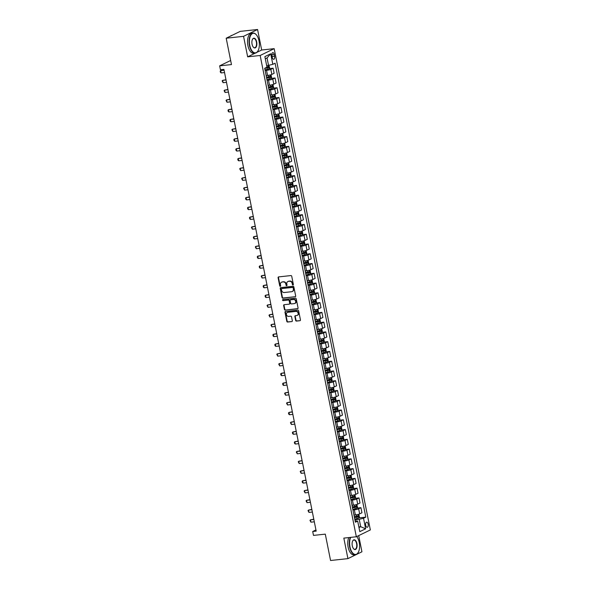 <?xml version="1.0" encoding="UTF-8"?>
<svg xmlns="http://www.w3.org/2000/svg" width="590" height="590" viewBox="0 0 590 590"><rect width="100%" height="100%" fill="white"/><g stroke="black" fill="none" stroke-linecap="round" stroke-linejoin="round"><path stroke-width="0.89" d="M292.987 285.007A0.553 0.472 -116 0 0 293.355 284.417L291.733 276.268A0.789 0.679 -116 0 0 290.892 275.574L278.62 276.902A0.789 0.679 -116 0 0 278.096 277.743L279.726 285.892A0.553 0.472 -116 0 0 280.678 285.789L280.464 284.734A2.53 2.161 -116 0 1 281.541 282.219A2.53 2.161 -116 0 1 282.16 282.042L283.178 281.931A2.53 2.161 -116 0 1 285.855 284.151L286.062 285.206A0.553 0.472 -116 0 0 287.02 285.103L286.806 284.048A2.53 2.161 -116 0 1 287.876 281.533A2.53 2.161 -116 0 1 288.495 281.356L289.52 281.246A2.53 2.161 -116 0 1 292.19 283.466L292.404 284.52A0.553 0.472 -116 0 0 292.987 285.007M368.145 524.149A2.581 1.291 83.8 0 0 366.656 522.172A2.581 1.291 83.8 0 0 365.719 525.329A2.581 1.291 83.8 0 0 367.209 527.305A2.581 1.291 83.8 0 0 368.145 524.149M295.634 320.385A0.789 0.679 -116 0 0 296.468 321.078L299.912 320.709A0.789 0.679 -116 0 0 300.443 319.869L298.636 310.819A0.789 0.679 -116 0 0 297.795 310.126L285.531 311.446A0.789 0.679 -116 0 0 285 312.287L286.806 321.336A0.789 0.679 -116 0 0 287.64 322.029L291.799 321.587A0.789 0.679 -116 0 0 292.33 320.746L291.556 316.874A0.789 0.679 -116 0 0 290.723 316.181L288.658 316.402A2.117 1.807 -116 0 1 287.839 312.294L295.915 311.424A2.117 1.807 -116 0 1 296.733 315.532L295.391 315.672A0.789 0.679 -116 0 0 294.86 316.513L295.634 320.385L296.01 320.2A0.789 0.679 -116 0 0 296.851 320.894L299.912 320.709M256.879 52.348L261.672 50.01L257.572 29.5L243.559 36.329L226.199 38.21L231.464 64.576L219.657 65.851L220.439 69.753L223.912 69.384L316.181 531.125L312.707 531.501L313.489 535.403L325.296 534.134L330.562 560.5L347.923 558.627L361.935 551.79L358.705 535.609M243.559 36.329L247.66 56.839L260.161 55.489L356.331 536.767L343.83 538.117L347.923 558.627M295.148 296.858A0.789 0.679 -116 0 0 295.679 296.018L293.864 286.969A0.789 0.679 -116 0 0 293.031 286.275L280.759 287.603A0.789 0.679 -116 0 0 280.235 288.436L282.042 297.493A0.789 0.679 -116 0 0 282.876 298.186L295.502 296.681M296.254 298.894L298.061 307.943A0.789 0.679 -116 0 1 297.53 308.784L285.258 310.111A0.789 0.679 -116 0 1 284.424 309.411L283.65 305.539A0.789 0.679 -116 0 1 284.181 304.698L289.152 304.167A0.789 0.679 -116 0 0 289.683 303.326L289.174 300.753A0.789 0.679 -116 0 0 288.333 300.059L283.156 300.62A0.553 0.472 -116 0 1 282.942 299.543L295.413 298.201A0.789 0.679 -116 0 1 296.254 298.894M226.199 38.21L240.211 31.373L257.572 29.5M271.916 55.674L272.263 57.392A2.5 1.246 83.8 0 0 273.701 59.31A2.5 1.246 83.8 0 0 274.608 56.249L274.262 54.531A2.5 1.246 83.8 0 0 272.823 52.621A2.5 1.246 83.8 0 0 271.916 55.674M260.161 55.489L274.173 48.66L370.343 529.938L356.331 536.767M270.707 53.779L272.816 64.325L268.524 65.365L267.041 57.945L270.707 53.779L264.873 56.625L266.982 67.172L264.689 68.285L355.394 522.216L357.688 521.103L355.114 520.808M358.941 517.88L365.807 517.142L275.102 63.211L272.816 64.325M365.807 517.142L363.521 518.256L365.623 528.802L359.797 531.649L357.688 521.103M261.672 50.01L274.173 48.66M315.938 529.923L312.707 531.501M230.653 60.49L219.657 65.851M267.041 57.945L265.308 58.786M268.524 65.365L266.665 65.564M358.853 526.922L360.711 526.715L359.229 519.296L354.907 519.76M356.987 508.115L360.94 507.688L361.958 512.769L359.664 513.883A3.223 0.494 168.7 0 1 355.372 514.923L353.971 515.077M360.94 507.688L358.646 508.809A3.223 0.494 168.7 0 1 354.354 509.849L352.953 509.996M355.04 498.351L358.993 497.923L360.003 503.005L357.71 504.118A3.223 0.494 168.7 0 1 353.417 505.158L352.016 505.305M358.993 497.923L356.699 499.037A3.223 0.494 168.7 0 1 352.407 500.077L351.006 500.231M353.086 488.586L357.038 488.159L358.056 493.233L355.763 494.354A3.223 0.494 168.7 0 1 351.47 495.394L350.069 495.541M357.038 488.159L354.745 489.272A3.223 0.494 168.7 0 1 350.453 490.312L349.051 490.467M351.139 478.815L355.084 478.394L356.102 483.468L353.808 484.589A3.223 0.494 168.7 0 1 349.516 485.622L348.115 485.776M355.084 478.394L352.798 479.508A3.223 0.494 168.7 0 1 348.506 480.548L347.097 480.695M349.184 469.05L353.137 468.622L354.148 473.704L351.861 474.817A3.223 0.494 168.7 0 1 347.569 475.857L346.16 476.012M353.137 468.622L350.844 469.743A3.223 0.494 168.7 0 1 346.551 470.783L345.15 470.931M347.23 459.286L351.183 458.858L352.201 463.939L349.907 465.053A3.223 0.494 168.7 0 1 345.615 466.093L344.213 466.248M351.183 458.858L348.889 459.979A3.223 0.494 168.7 0 1 344.597 461.011L343.196 461.166M345.283 449.521L349.228 449.093L350.246 454.167L347.953 455.288A3.223 0.494 168.7 0 1 343.66 456.328L342.259 456.476M349.228 449.093L346.942 450.207A3.223 0.494 168.7 0 1 342.65 451.247L341.241 451.402M343.328 439.749L347.281 439.329L348.292 444.403L346.006 445.524A3.223 0.494 168.7 0 1 341.713 446.564L340.305 446.711M347.281 439.329L344.988 440.442A3.223 0.494 168.7 0 1 340.695 441.482L339.294 441.63M341.374 429.985L345.327 429.557L346.345 434.638L344.051 435.759A3.223 0.494 168.7 0 1 339.759 436.792L338.358 436.947M345.327 429.557L343.041 430.678A3.223 0.494 168.7 0 1 338.749 431.718L337.34 431.865M339.427 420.22L343.38 419.792L344.39 424.874L342.104 425.987A3.223 0.494 168.7 0 1 337.812 427.027L336.403 427.182M343.38 419.792L341.086 420.913A3.223 0.494 168.7 0 1 336.794 421.946L335.393 422.101M337.473 410.456L341.426 410.028L342.443 415.109L340.15 416.223A3.223 0.494 168.7 0 1 335.858 417.263L334.456 417.41M341.426 410.028L339.132 411.142A3.223 0.494 168.7 0 1 334.84 412.181L333.439 412.336M335.526 400.691L339.471 400.263L340.489 405.337L338.195 406.458A3.223 0.494 168.7 0 1 333.903 407.498L332.502 407.646M339.471 400.263L337.185 401.377A3.223 0.494 168.7 0 1 332.893 402.417L331.484 402.572M333.571 390.919L337.524 390.499L338.535 395.573L336.248 396.694A3.223 0.494 168.7 0 1 331.956 397.726L330.548 397.881M337.524 390.499L335.231 391.613A3.223 0.494 168.7 0 1 330.938 392.652L329.537 392.8M331.617 381.155L335.57 380.727L336.588 385.808L334.294 386.922A3.223 0.494 168.7 0 1 330.002 387.962L328.601 388.117M335.57 380.727L333.284 381.848A3.223 0.494 168.7 0 1 328.991 382.888L327.583 383.035M329.67 371.39L333.623 370.963L334.633 376.044L332.347 377.158A3.223 0.494 168.7 0 1 328.055 378.197L326.646 378.352M333.623 370.963L331.329 372.084A3.223 0.494 168.7 0 1 327.037 373.116L325.636 373.271M327.716 361.626L331.669 361.198L332.686 366.272L330.393 367.393A3.223 0.494 168.7 0 1 326.1 368.433L324.699 368.58M331.669 361.198L329.375 362.312A3.223 0.494 168.7 0 1 325.083 363.352L323.681 363.506M325.769 351.854L329.714 351.433L330.732 356.507L328.438 357.629A3.223 0.494 168.7 0 1 324.146 358.668L322.745 358.816M329.714 351.433L327.428 352.547A3.223 0.494 168.7 0 1 323.136 353.587L321.727 353.735M323.814 342.089L327.767 341.662L328.778 346.743L326.491 347.857A3.223 0.494 168.7 0 1 322.199 348.897L320.79 349.051M327.767 341.662L325.474 342.783A3.223 0.494 168.7 0 1 321.181 343.822L319.78 343.97M321.86 332.325L325.813 331.897L326.831 336.979L324.537 338.092A3.223 0.494 168.7 0 1 320.245 339.132L318.843 339.287M325.813 331.897L323.526 333.018A3.223 0.494 168.7 0 1 319.234 334.051L317.826 334.206M319.913 322.56L323.866 322.133L324.876 327.214L322.59 328.328A3.223 0.494 168.7 0 1 318.298 329.368L316.889 329.515M323.866 322.133L321.572 323.246A3.223 0.494 168.7 0 1 317.28 324.286L315.879 324.441M317.958 312.796L321.911 312.368L322.929 317.442L320.636 318.563A3.223 0.494 168.7 0 1 316.343 319.603L314.942 319.751M321.911 312.368L319.618 313.482A3.223 0.494 168.7 0 1 315.326 314.522L313.924 314.677M316.011 303.024L319.957 302.604L320.975 307.678L318.681 308.799A3.223 0.494 168.7 0 1 314.389 309.831L312.988 309.986M319.957 302.604L317.671 303.717A3.223 0.494 168.7 0 1 313.379 304.757L311.97 304.905M314.057 293.26L318.01 292.832L319.02 297.913L316.734 299.027A3.223 0.494 168.7 0 1 312.442 300.067L311.033 300.221M318.01 292.832L315.716 293.953A3.223 0.494 168.7 0 1 311.424 294.993L310.023 295.14M312.103 283.495L316.056 283.067L317.073 288.149L314.78 289.262A3.223 0.494 168.7 0 1 310.488 290.302L309.086 290.45M316.056 283.067L313.769 284.188A3.223 0.494 168.7 0 1 309.47 285.221L308.069 285.376M310.156 273.731L314.109 273.303L315.119 278.377L312.833 279.498A3.223 0.494 168.7 0 1 308.533 280.538L307.132 280.685M314.109 273.303L311.815 274.416A3.223 0.494 168.7 0 1 307.523 275.456L306.122 275.611M308.201 263.959L312.154 263.538L313.172 268.612L310.878 269.733A3.223 0.494 168.7 0 1 306.586 270.773L305.185 270.921M312.154 263.538L309.861 264.652A3.223 0.494 168.7 0 1 305.568 265.692L304.167 265.839M306.254 254.194L310.2 253.766L311.218 258.848L308.924 259.961A3.223 0.494 168.7 0 1 304.632 261.001L303.231 261.156M310.2 253.766L307.914 254.887A3.223 0.494 168.7 0 1 303.621 255.927L302.213 256.075M304.3 244.43L308.253 244.002L309.263 249.083L306.977 250.197A3.223 0.494 168.7 0 1 302.685 251.237L301.276 251.392M308.253 244.002L305.959 245.123A3.223 0.494 168.7 0 1 301.667 246.155L300.266 246.31M302.346 234.665L306.298 234.237L307.316 239.319L305.023 240.432A3.223 0.494 168.7 0 1 300.73 241.472L299.329 241.62M306.298 234.237L304.012 235.351A3.223 0.494 168.7 0 1 299.713 236.391L298.311 236.546M300.399 224.901L304.352 224.473L305.362 229.547L303.076 230.668A3.223 0.494 168.7 0 1 298.776 231.708L297.375 231.855M304.352 224.473L302.058 225.587A3.223 0.494 168.7 0 1 297.766 226.626L296.364 226.781M298.444 215.129L302.397 214.701L303.415 219.782L301.121 220.903A3.223 0.494 168.7 0 1 296.829 221.936L295.428 222.091M302.397 214.701L300.104 215.822A3.223 0.494 168.7 0 1 295.811 216.862L294.41 217.009M296.497 205.364L300.443 204.936L301.461 210.018L299.167 211.131A3.223 0.494 168.7 0 1 294.875 212.171L293.473 212.326M300.443 204.936L298.156 206.058A3.223 0.494 168.7 0 1 293.864 207.097L292.456 207.245M294.543 195.6L298.496 195.172L299.506 200.253L297.22 201.367A3.223 0.494 168.7 0 1 292.928 202.407L291.519 202.554M298.496 195.172L296.202 196.293A3.223 0.494 168.7 0 1 291.91 197.326L290.509 197.48M292.588 185.835L296.541 185.408L297.559 190.481L295.266 191.603A3.223 0.494 168.7 0 1 290.973 192.642L289.572 192.79M296.541 185.408L294.248 186.521A3.223 0.494 168.7 0 1 289.956 187.561L288.554 187.716M290.641 176.063L294.594 175.643L295.605 180.717L293.311 181.838A3.223 0.494 168.7 0 1 289.019 182.871L287.618 183.025M294.594 175.643L292.301 176.757A3.223 0.494 168.7 0 1 288.009 177.797L286.607 177.944M288.687 166.299L292.64 165.871L293.658 170.953L291.364 172.066A3.223 0.494 168.7 0 1 287.072 173.106L285.671 173.261M292.64 165.871L290.346 166.992A3.223 0.494 168.7 0 1 286.054 168.032L284.653 168.179M286.74 156.534L290.686 156.107L291.703 161.188L289.41 162.302A3.223 0.494 168.7 0 1 285.118 163.341L283.716 163.496M290.686 156.107L288.399 157.228A3.223 0.494 168.7 0 1 284.107 158.26L282.699 158.415M284.786 146.77L288.739 146.342L289.749 151.423L287.463 152.537A3.223 0.494 168.7 0 1 283.171 153.577L281.762 153.725M288.739 146.342L286.445 147.456A3.223 0.494 168.7 0 1 282.153 148.496L280.752 148.651M282.831 137.005L286.784 136.578L287.802 141.652L285.508 142.773A3.223 0.494 168.7 0 1 281.216 143.812L279.815 143.96M286.784 136.578L284.491 137.691A3.223 0.494 168.7 0 1 280.198 138.731L278.797 138.886M280.884 127.234L284.83 126.806L285.848 131.887L283.554 133.008A3.223 0.494 168.7 0 1 279.262 134.041L277.861 134.196M284.83 126.806L282.544 127.927A3.223 0.494 168.7 0 1 278.251 128.967L276.843 129.114M278.93 117.469L282.883 117.041L283.893 122.123L281.607 123.236A3.223 0.494 168.7 0 1 277.315 124.276L275.906 124.431M282.883 117.041L280.589 118.162A3.223 0.494 168.7 0 1 276.297 119.202L274.896 119.35M276.976 107.704L280.929 107.277L281.946 112.358L279.653 113.472A3.223 0.494 168.7 0 1 275.36 114.512L273.959 114.659M280.929 107.277L278.642 108.398A3.223 0.494 168.7 0 1 274.35 109.43L272.941 109.585M275.029 97.94L278.981 97.512L279.992 102.586L277.706 103.707A3.223 0.494 168.7 0 1 273.413 104.747L272.005 104.895M278.981 97.512L276.688 98.626A3.223 0.494 168.7 0 1 272.396 99.666L270.994 99.821M273.074 88.168L277.027 87.748L278.045 92.822L275.751 93.943A3.223 0.494 168.7 0 1 271.459 94.975L270.058 95.13M277.027 87.748L274.733 88.861A3.223 0.494 168.7 0 1 270.441 89.901L269.04 90.049M271.127 78.404L275.073 77.976L276.091 83.057L273.797 84.171A3.223 0.494 168.7 0 1 269.505 85.211L268.103 85.366M275.073 77.976L272.786 79.097A3.223 0.494 168.7 0 1 268.494 80.137L267.086 80.284M269.173 68.639L273.126 68.211L274.136 73.293L271.85 74.406A3.223 0.494 168.7 0 1 267.558 75.446L266.149 75.601M273.126 68.211L270.832 69.332A3.223 0.494 168.7 0 1 266.54 70.365L265.139 70.52M358.978 527.563L360.711 526.715L365.623 528.802M359.229 519.296L363.521 518.256M247.66 56.839L255.293 53.122M293.289 284.822A0.553 0.472 -116 0 1 292.78 284.336L292.574 283.281A2.53 2.161 -116 0 0 289.897 281.061L289.52 281.246M288.075 281.452A2.53 2.161 -116 0 1 288.259 281.349A2.53 2.161 -116 0 1 288.879 281.172L289.897 281.061M281.732 282.138A2.53 2.161 -116 0 1 281.917 282.035A2.53 2.161 -116 0 1 282.536 281.858L283.561 281.747A2.53 2.161 -116 0 1 286.231 283.967L286.445 285.022A0.553 0.472 -116 0 0 286.947 285.508M278.635 276.902A0.789 0.679 -116 0 0 278.473 277.558L280.103 285.707A0.553 0.472 -116 0 0 280.604 286.194M280.774 287.596A0.789 0.679 -116 0 0 280.611 288.252L282.418 297.301A0.789 0.679 -116 0 0 283.252 297.994L295.516 296.674M293.082 287.913A0.553 0.472 -116 0 0 292.5 287.433L281.725 288.591A0.553 0.472 -116 0 0 281.356 289.181L281.578 290.295A2.53 2.161 -116 0 0 284.247 292.515L291.615 291.718A2.53 2.161 -116 0 0 292.234 291.541A2.53 2.161 -116 0 0 293.304 289.026L293.459 287.728A0.553 0.472 -116 0 0 292.876 287.249L292.5 287.433M281.858 288.532A0.553 0.472 -116 0 1 282.101 288.407L292.876 287.249M292.419 291.438A2.53 2.161 -116 0 0 292.611 291.357A2.53 2.161 -116 0 0 293.68 288.842L293.304 289.026M293.459 287.728L293.68 288.842M297.898 308.6L285.258 310.111M284.188 304.698A0.789 0.679 -116 0 0 284.026 305.355L284.8 309.226A0.789 0.679 -116 0 0 285.641 309.92M289.535 303.983A0.789 0.679 -116 0 0 290.059 303.142L289.55 300.568A0.789 0.679 -116 0 0 288.717 299.875L283.156 300.62M283.023 299.536A0.553 0.472 -116 0 0 283.532 300.435M294.322 303.607A2.117 1.807 -116 0 0 293.503 299.506L290.656 299.808A0.789 0.679 -116 0 0 290.125 300.649L290.641 303.223A0.789 0.679 -116 0 0 291.475 303.916L294.322 303.607M295.022 303.356A2.117 1.807 -116 0 0 293.879 299.322L293.503 299.506M290.678 299.801A0.789 0.679 -116 0 1 291.032 299.624L293.879 299.322M295.406 315.672A0.789 0.679 -116 0 0 295.243 316.329L296.01 320.2M297.434 315.274A2.117 1.807 -116 0 0 296.298 311.24L295.915 311.424M287.514 312.368A2.117 1.807 -116 0 1 288.215 312.11L296.298 311.24M285.538 311.446A0.789 0.679 -116 0 0 285.376 312.103L287.183 321.152A0.789 0.679 -116 0 0 288.023 321.845L291.799 321.587M268.87 65.284L269.63 67.761L269.033 68.912L265.013 69.893M264.718 68.411L268.369 67.57L268.177 66.633L266.945 66.965M267.181 66.744L267.366 67.68L264.836 68.219M224.03 69.967L220.697 70.586L221.169 72.931L224.547 72.563M221.169 72.931L220.431 72.305L220.195 71.132L220.697 70.586L224.082 70.225M267.764 75.424L266.186 75.749M270.471 74.886L271.12 75.181L271.584 77.526L271.002 78.647L266.96 79.657M266.665 78.175L270.316 77.342L270.132 76.398L266.481 77.238M269.129 76.508L269.32 77.445L266.636 78.013M225.985 79.731L222.651 80.351L223.116 82.696L226.501 82.335M223.116 82.696L222.15 80.896L222.651 80.351L226.036 79.989M269.711 85.189L268.133 85.52M272.418 84.658L273.067 84.945L273.539 87.291L272.949 88.412L268.915 89.422M268.62 87.939L272.27 87.106L272.079 86.17L268.428 87.003M271.083 86.273L271.267 87.209L268.59 87.785M227.932 89.503L224.598 90.115L225.07 92.46L228.455 92.099M225.07 92.46L224.097 90.661L224.598 90.115L227.983 89.754M271.666 94.953L270.087 95.285M274.372 94.422L275.021 94.71L275.486 97.055L274.888 98.206L270.869 99.186M270.567 97.704L274.217 96.871L274.033 95.934L270.382 96.767M273.03 96.045L273.222 96.981L270.537 97.549M229.886 99.267L226.553 99.887L227.025 102.232L230.402 101.864M227.025 102.232L226.051 100.433L226.553 99.887L229.938 99.518M273.62 104.718L272.034 105.05M276.319 104.187L276.968 104.482L277.44 106.827L276.835 107.977L272.816 108.958M272.521 107.469L276.172 106.635L275.987 105.698L272.337 106.532M274.984 105.809L275.169 106.746L272.492 107.314M231.833 109.032L228.507 109.652L228.972 111.997L232.357 111.628M228.972 111.997L228.234 111.37L228.006 110.197L228.507 109.652L231.885 109.283M258.988 40.828A9.838 4.912 83.8 0 0 256.326 34.788A9.838 4.912 83.8 0 0 250.853 35.12A9.838 4.912 83.8 0 0 249.754 45.334A9.838 4.912 83.8 0 0 258.051 50.77A9.838 4.912 83.8 0 0 258.988 40.828M257.992 50.873A10.082 5.03 -96.2 0 1 257.933 50.983A10.082 5.03 -96.2 0 1 255.241 53.122A10.082 5.03 -96.2 0 1 249.43 45.415A10.082 5.03 -96.2 0 1 253.081 33.084A10.082 5.03 -96.2 0 1 256.163 34.604A10.082 5.03 -96.2 0 1 256.244 34.699M256.68 41.956A4.919 2.456 -96.2 0 1 256.126 47.06A4.919 2.456 -96.2 0 1 253.398 47.23A4.919 2.456 -96.2 0 1 252.063 44.206A4.919 2.456 -96.2 0 1 252.535 39.235A4.919 2.456 -96.2 0 1 256.68 41.956M253.317 47.134A4.676 2.338 83.8 0 0 254.666 47.753A4.676 2.338 83.8 0 0 256.362 42.03A4.676 2.338 83.8 0 0 253.663 38.453A4.676 2.338 83.8 0 0 252.476 39.346M230.476 36.115A10.082 5.03 -96.2 0 1 232.047 35.356M255.241 53.122L253.715 53.292A10.082 5.03 -96.2 0 1 247.903 45.578A10.082 5.03 -96.2 0 1 251.554 33.246L253.081 33.084M350.718 537.372A9.838 4.912 83.8 0 0 349.981 546.923A9.838 4.912 83.8 0 0 358.278 552.358A9.838 4.912 83.8 0 0 359.221 542.417A9.838 4.912 83.8 0 0 356.721 536.576M358.219 552.461A10.082 5.03 -96.2 0 1 358.16 552.572A10.082 5.03 -96.2 0 1 355.475 554.711A10.082 5.03 -96.2 0 1 349.656 547.004A10.082 5.03 -96.2 0 1 350.32 537.416M356.906 543.545A4.919 2.456 -96.2 0 1 356.36 548.656A4.919 2.456 -96.2 0 1 353.624 548.818A4.919 2.456 -96.2 0 1 352.289 545.794A4.919 2.456 -96.2 0 1 352.761 540.824A4.919 2.456 -96.2 0 1 356.906 543.545M353.543 548.722A4.676 2.338 83.8 0 0 354.892 549.342A4.676 2.338 83.8 0 0 356.589 543.619A4.676 2.338 83.8 0 0 353.889 540.042A4.676 2.338 83.8 0 0 352.702 540.934M355.475 554.711L353.941 554.88A10.082 5.03 -96.2 0 1 348.13 547.166A10.082 5.03 -96.2 0 1 348.793 537.578M275.567 114.49L273.989 114.814M278.274 113.951L278.923 114.246L279.387 116.591L278.79 117.742L274.77 118.723M274.475 117.24L278.126 116.407L277.934 115.463L274.284 116.304M276.939 115.574L277.123 116.51L274.439 117.078M233.788 118.797L230.454 119.416L230.926 121.761L234.304 121.392M230.926 121.761L230.189 121.134L229.953 119.962L230.454 119.416L233.839 119.055M277.521 124.254L275.943 124.579M280.228 123.716L280.877 124.011L281.342 126.356L280.759 127.477L276.717 128.487M276.422 127.005L280.073 126.172L279.889 125.235L276.238 126.068M278.886 125.338L279.077 126.275L276.393 126.843M235.742 128.568L232.408 129.18L232.873 131.526L236.258 131.164M232.873 131.526L231.907 129.726L232.408 129.18L235.794 128.819M279.468 134.019L277.89 134.35M282.175 133.488L282.824 133.775L283.296 136.12L282.691 137.271L278.672 138.252M278.377 136.769L282.027 135.936L281.836 134.999L278.185 135.833M280.84 135.103L281.024 136.047L278.347 136.615M237.689 138.333L234.355 138.952L234.827 141.29L238.213 140.929M234.827 141.29L234.09 140.663L233.854 139.491L234.355 138.952L237.741 138.584M281.423 143.783L279.844 144.115M284.129 143.252L284.778 143.547L285.243 145.885L284.646 147.035L280.626 148.024M280.324 146.534L283.974 145.701L283.79 144.764L280.139 145.597M282.787 144.875L282.979 145.811L280.294 146.379M239.643 148.097L236.31 148.717L236.782 151.062L240.16 150.693M236.782 151.062L236.044 150.435L235.808 149.263L236.31 148.717L239.695 148.348M283.377 153.555L281.791 153.879M286.076 153.017L286.725 153.311L287.197 155.657L286.607 156.778L282.573 157.788M282.278 156.306L285.929 155.465L285.744 154.528L282.094 155.362M284.741 154.639L284.926 155.576L282.249 156.144M241.59 157.862L238.264 158.481L238.729 160.827L242.114 160.458M238.729 160.827L237.991 160.2L237.763 159.027L238.264 158.481L241.642 158.12M285.324 163.319L283.746 163.644M288.031 162.781L288.68 163.076L289.144 165.421L288.547 166.572L284.528 167.553M284.233 166.07L287.883 165.237L287.691 164.293L284.041 165.134M286.696 164.404L286.88 165.34L284.196 165.908M243.545 167.626L240.211 168.246L240.683 170.591L244.061 170.23M240.683 170.591L239.71 168.792L240.211 168.246L243.596 167.885M287.278 173.084L285.7 173.416M289.985 172.553L290.634 172.841L291.099 175.186L290.501 176.336L286.482 177.317M286.18 175.835L289.83 175.001L289.646 174.065L285.995 174.898M288.643 174.168L288.834 175.105L286.15 175.68M245.499 177.398L242.166 178.01L242.63 180.356L246.015 179.994M242.63 180.356L241.664 178.556L242.166 178.01L245.551 177.649M289.233 182.848L287.647 183.18M291.932 182.317L292.581 182.605L293.053 184.95L292.448 186.101L288.429 187.082M288.134 185.599L291.784 184.766L291.593 183.829L287.942 184.663M290.597 183.94L290.781 184.877L288.104 185.444M247.446 187.163L244.12 187.782L244.584 190.128L247.97 189.759M244.584 190.128L243.611 188.328L244.12 187.782L247.498 187.414M291.18 192.613L289.602 192.945M293.886 192.082L294.535 192.377L295 194.722L294.403 195.873L290.383 196.854M290.088 195.364L293.731 194.53L293.547 193.594L289.897 194.427M292.544 193.704L292.736 194.641L290.051 195.209M249.4 196.927L246.067 197.547L246.539 199.892L249.917 199.523M246.539 199.892L245.801 199.265L245.565 198.093L246.067 197.547L249.452 197.178M293.134 202.385L291.548 202.709M295.833 201.846L296.482 202.141L296.954 204.487L296.35 205.637L292.33 206.618M292.035 205.136L295.686 204.302L295.502 203.358L291.851 204.199M294.499 203.469L294.683 204.406L292.006 204.973M251.355 206.692L248.021 207.311L248.486 209.656L251.871 209.288M248.486 209.656L247.748 209.03L247.52 207.857L248.021 207.311L251.399 206.95M295.081 212.149L293.503 212.474M297.788 211.618L298.437 211.906L298.901 214.251L298.319 215.372L294.285 216.382M293.99 214.9L297.64 214.067L297.449 213.13L293.798 213.964M296.453 213.233L296.637 214.17L293.953 214.738M253.302 216.464L249.968 217.076L250.44 219.421L253.818 219.06M250.44 219.421L249.703 218.794L249.467 217.621L249.968 217.076L253.353 216.714M297.036 221.914L295.457 222.246M299.742 221.383L300.391 221.67L300.856 224.016L300.258 225.166L296.239 226.147M295.937 224.665L299.587 223.831L299.403 222.895L295.752 223.728M298.4 222.998L298.592 223.942L295.907 224.51M255.256 226.228L251.923 226.848L252.387 229.186L255.772 228.824M252.387 229.186L251.421 227.386L251.923 226.848L255.308 226.479M298.99 231.678L297.404 232.01M301.689 231.147L302.338 231.442L302.81 233.78L302.205 234.931L298.186 235.919M297.891 234.429L301.542 233.596L301.35 232.659L297.707 233.493M300.354 232.77L300.539 233.706L297.862 234.274M257.203 235.993L253.877 236.612L254.342 238.957L257.727 238.589M254.342 238.957L253.604 238.331L253.376 237.158L253.877 236.612L257.255 236.243M300.937 241.45L299.359 241.775M303.644 240.912L304.293 241.207L304.757 243.552L304.16 244.703L300.14 245.683M299.845 244.201L303.489 243.36L303.304 242.424L299.654 243.257M302.309 242.534L302.493 243.471L299.808 244.039M259.157 245.757L255.824 246.377L256.296 248.722L259.674 248.353M256.296 248.722L255.323 246.922L255.824 246.377L259.209 246.015M302.891 251.215L301.313 251.539M305.598 250.676L306.24 250.971L306.712 253.317L306.107 254.467L302.087 255.448M301.792 253.966L305.443 253.132L305.259 252.196L301.608 253.029M304.256 252.299L304.447 253.235L301.763 253.803M261.112 255.522L257.778 256.141L258.243 258.486L261.628 258.125M258.243 258.486L257.506 257.86L257.277 256.687L257.778 256.141L261.156 255.78M304.838 260.979L303.26 261.311M307.545 260.448L308.194 260.736L308.666 263.081L308.061 264.231L304.042 265.212M303.747 263.73L307.397 262.897L307.206 261.96L303.555 262.793M306.21 262.063L306.394 263L303.71 263.575M263.059 265.294L259.725 265.913L260.197 268.251L263.582 267.889M260.197 268.251L259.46 267.624L259.224 266.451L259.725 265.913L263.111 265.544M306.793 270.744L305.214 271.076M309.499 270.213L310.148 270.5L310.613 272.846L310.016 273.996L305.996 274.984M305.694 273.495L309.344 272.661L309.16 271.725L305.509 272.558M308.157 271.835L308.349 272.772L305.664 273.34M265.013 275.058L261.68 275.678L262.144 278.023L265.53 277.654M262.144 278.023L261.178 276.223L261.68 275.678L265.065 275.309M308.747 280.508L307.161 280.84M311.446 279.977L312.095 280.272L312.567 282.617L311.977 283.738L307.943 284.749M307.648 283.259L311.299 282.426L311.107 281.489L307.464 282.322M310.111 281.6L310.296 282.536L307.619 283.104M266.96 284.822L263.634 285.442L264.099 287.787L267.484 287.419M264.099 287.787L263.361 287.16L263.133 285.988L263.634 285.442L267.012 285.073M310.694 290.28L309.116 290.605M313.401 289.742L314.05 290.037L314.514 292.382L313.917 293.532L309.898 294.513M309.603 293.031L313.246 292.197L313.061 291.254L309.411 292.094M312.066 291.364L312.25 292.301L309.566 292.869M268.915 294.587L265.581 295.207L266.053 297.552L269.431 297.19M266.053 297.552L265.316 296.925L265.08 295.752L265.581 295.207L268.966 294.845M312.648 300.045L311.07 300.369M315.355 299.514L315.997 299.801L316.469 302.146L315.864 303.297L311.844 304.278M311.55 302.795L315.2 301.962L315.016 301.025L311.365 301.859M314.013 301.129L314.205 302.065L311.52 302.633M270.869 304.359L267.536 304.971L268 307.316L271.385 306.955M268 307.316L267.034 305.517L267.536 304.971L270.913 304.61M314.595 309.809L313.017 310.141M317.302 309.278L317.951 309.566L318.423 311.911L317.818 313.061L313.799 314.042M313.504 312.56L317.155 311.727L316.963 310.79L313.312 311.623M315.967 310.893L316.151 311.837L313.467 312.405M272.816 314.123L269.483 314.743L269.955 317.081L273.34 316.719M269.955 317.081L268.981 315.289L269.483 314.743L272.868 314.374M316.55 319.574L314.971 319.905M319.256 319.043L319.905 319.338L320.37 321.675L319.773 322.826L315.753 323.814M315.451 322.324L319.102 321.491L318.917 320.554L315.267 321.388M317.914 320.665L318.106 321.602L315.421 322.17M274.77 323.888L271.437 324.507L271.909 326.853L275.287 326.484M271.909 326.853L270.935 325.053L271.437 324.507L274.822 324.139M318.504 329.345L316.919 329.67M321.203 328.807L321.852 329.102L322.324 331.447L321.72 332.598L317.7 333.579M317.405 332.096L321.056 331.256L320.864 330.319L317.221 331.152M319.869 330.43L320.053 331.366L317.376 331.934M276.717 333.652L273.391 334.272L273.856 336.617L277.241 336.248M273.856 336.617L273.118 335.99L272.89 334.818L273.391 334.272L276.769 333.911M320.451 339.11L318.873 339.434M323.158 338.572L323.807 338.867L324.271 341.212L323.689 342.333L319.655 343.343M319.36 341.861L323.003 341.027L322.819 340.091L319.168 340.924M321.823 340.194L322.007 341.131L319.323 341.699M278.672 343.417L275.338 344.036L275.81 346.382L279.188 346.02M275.81 346.382L275.073 345.755L274.837 344.582L275.338 344.036L278.723 343.675M322.406 348.874L320.827 349.206M325.112 348.343L325.754 348.631L326.226 350.976L325.621 352.127L321.602 353.108M321.307 351.625L324.957 350.792L324.773 349.855L321.122 350.689M323.77 349.959L323.962 350.895L321.277 351.47M280.626 353.189L277.293 353.808L277.757 356.146L281.142 355.785M277.757 356.146L276.791 354.347L277.293 353.808L280.67 353.44M324.353 358.639L322.774 358.971M327.059 358.108L327.708 358.403L328.18 360.741L327.575 361.891L323.556 362.88M323.261 361.39L326.912 360.556L326.72 359.62L323.069 360.453M325.724 359.73L325.909 360.667L323.231 361.235M282.573 362.953L279.24 363.573L279.712 365.918L283.097 365.549M279.712 365.918L278.738 364.119L279.24 363.573L282.625 363.204M326.307 368.411L324.729 368.735M329.014 367.872L329.663 368.167L330.127 370.513L329.53 371.663L325.51 372.644M325.208 371.154L328.859 370.321L328.674 369.384L325.024 370.218M327.671 369.495L327.863 370.432L325.179 370.999M284.528 372.718L281.194 373.337L281.666 375.683L285.044 375.314M281.666 375.683L280.929 375.056L280.693 373.883L281.194 373.337L284.579 372.969M328.261 378.175L326.676 378.5M330.961 377.637L331.61 377.932L332.082 380.277L331.477 381.428L327.457 382.409M327.162 380.926L330.813 380.093L330.629 379.149L326.978 379.99M329.626 379.259L329.81 380.196L327.133 380.764M286.475 382.482L283.148 383.102L283.613 385.447L286.998 385.086M283.613 385.447L282.876 384.82L282.647 383.648L283.148 383.102L286.526 382.74M330.208 387.94L328.63 388.272M332.915 387.409L333.564 387.696L334.029 390.042L333.431 391.192L329.412 392.173M329.117 390.691L332.767 389.857L332.576 388.921L328.925 389.754M331.58 389.024L331.764 389.961L329.08 390.528M288.429 392.254L285.095 392.866L285.567 395.212L288.945 394.85M285.567 395.212L284.594 393.412L285.095 392.866L288.481 392.505M332.163 397.704L330.584 398.036M334.869 397.173L335.518 397.461L335.983 399.806L335.4 400.927L331.359 401.938M331.064 400.455L334.714 399.622L334.53 398.685L330.879 399.519M333.527 398.788L333.719 399.732L331.034 400.3M290.383 402.019L287.05 402.638L287.514 404.976L290.899 404.615M287.514 404.976L286.548 403.184L287.05 402.638L290.435 402.269M334.11 407.469L332.531 407.801M336.816 406.938L337.465 407.233L337.937 409.571L337.347 410.699L333.313 411.709M333.018 410.22L336.669 409.386L336.477 408.45L332.826 409.283M335.481 408.56L335.666 409.497L332.989 410.065M292.33 411.783L288.997 412.403L289.469 414.748L292.854 414.379M289.469 414.748L288.731 414.121L288.495 412.948L288.997 412.403L292.382 412.034M336.064 417.241L334.486 417.565M338.771 416.702L339.42 416.997L339.884 419.343L339.287 420.493L335.268 421.474M334.965 419.992L338.616 419.151L338.431 418.214L334.781 419.048M337.428 418.325L337.62 419.261L334.936 419.829M294.285 421.548L290.951 422.167L291.423 424.512L294.801 424.144M291.423 424.512L290.45 422.713L290.951 422.167L294.336 421.806M338.018 427.005L336.433 427.33M340.718 426.467L341.367 426.762L341.839 429.107L341.234 430.257L337.215 431.238M336.92 429.756L340.57 428.923L340.386 427.986L336.735 428.819M339.383 428.089L339.567 429.026L336.89 429.594M296.232 431.312L292.906 431.932L293.37 434.277L296.755 433.916M293.37 434.277L292.633 433.65L292.404 432.477L292.906 431.932L296.283 431.57M339.965 436.77L338.387 437.101M342.672 436.239L343.321 436.526L343.786 438.872L343.188 440.022L339.169 441.003M338.874 439.521L342.525 438.687L342.333 437.75L338.682 438.584M341.337 437.854L341.522 438.798L338.837 439.366M298.186 441.084L294.853 441.704L295.325 444.041L298.702 443.68M295.325 444.041L294.587 443.415L294.351 442.242L294.853 441.704L298.238 441.335M341.92 446.534L340.342 446.866M344.626 446.003L345.275 446.298L345.74 448.636L345.157 449.757L341.116 450.775M340.821 449.285L344.471 448.452L344.287 447.515L340.637 448.348M343.284 447.626L343.476 448.562L340.791 449.13M300.14 450.849L296.807 451.468L297.272 453.813L300.657 453.445M297.272 453.813L296.305 452.014L296.807 451.468L300.192 451.099M343.867 456.306L342.288 456.63M346.573 455.768L347.222 456.063L347.694 458.408L347.09 459.558L343.07 460.539M342.775 459.05L346.426 458.216L346.234 457.279L342.584 458.113M345.239 457.39L345.423 458.327L342.746 458.895M302.087 460.613L298.761 461.233L299.226 463.578L302.611 463.209M299.226 463.578L298.252 461.778L298.761 461.233L302.139 460.871M345.821 466.071L344.243 466.395M348.528 465.532L349.177 465.827L349.641 468.172L349.059 469.293L345.025 470.304M344.722 468.821L348.373 467.988L348.189 467.044L344.538 467.885M347.185 467.155L347.377 468.091L344.693 468.659M304.042 470.377L300.708 470.997L301.18 473.342L304.558 472.981M301.18 473.342L300.207 471.543L300.708 470.997L304.093 470.636M347.776 475.835L346.19 476.167M350.475 475.304L351.124 475.592L351.596 477.937L350.991 479.087L346.972 480.068M346.677 478.586L350.327 477.752L350.143 476.816L346.492 477.649M349.14 476.919L349.324 477.856L346.647 478.424M305.989 480.149L302.663 480.762L303.127 483.107L306.512 482.745M303.127 483.107L302.39 482.48L302.161 481.307L302.663 480.762L306.04 480.4M349.723 485.6L348.144 485.931M352.429 485.069L353.078 485.356L353.543 487.701L352.945 488.852L348.926 489.833M348.631 488.35L352.282 487.517L352.09 486.58L348.439 487.414M351.094 486.691L351.279 487.628L348.594 488.196M307.943 489.914L304.61 490.533L305.082 492.871L308.459 492.51M305.082 492.871L304.108 491.079L304.61 490.533L307.995 490.165M351.677 495.364L350.099 495.696M354.384 494.833L355.033 495.128L355.497 497.466L354.9 498.616L350.88 499.605M350.578 498.115L354.229 497.281L354.044 496.345L350.394 497.178M353.041 496.456L353.233 497.392L350.548 497.96M309.898 499.678L306.564 500.298L307.029 502.643L310.414 502.274M307.029 502.643L306.062 500.844L306.564 500.298L309.949 499.929M353.631 505.136L352.046 505.46M356.331 504.598L356.98 504.893L357.452 507.238L356.847 508.388L352.827 509.369M352.532 507.887L356.183 507.046L355.991 506.109L352.341 506.943M354.996 506.22L355.18 507.157L352.503 507.725M311.844 509.443L308.518 510.062L308.983 512.408L312.368 512.039M308.983 512.408L308.01 510.608L308.518 510.062L311.896 509.701M355.578 514.9L354 515.225M358.285 514.362L358.934 514.657L359.399 517.002L358.801 518.153L354.782 519.134M354.487 517.651L358.13 516.818L357.946 515.881L354.295 516.715M356.943 515.985L357.134 516.921L354.45 517.489M313.799 519.207L310.465 519.827L310.937 522.172L314.315 521.811M310.937 522.172L309.964 520.373L310.465 519.827L313.851 519.466M355.372 514.923L354.354 509.849M353.417 505.158L352.407 500.077M351.47 495.394L350.453 490.312M349.516 485.622L348.506 480.548M347.569 475.857L346.551 470.783M345.615 466.093L344.597 461.011M343.66 456.328L342.65 451.247M341.713 446.564L340.695 441.482M339.759 436.792L338.749 431.718M337.812 427.027L336.794 421.946M335.858 417.263L334.84 412.181M333.903 407.498L332.893 402.417M331.956 397.726L330.938 392.652M330.002 387.962L328.991 382.888M328.055 378.197L327.037 373.116M326.1 368.433L325.083 363.352M324.146 358.668L323.136 353.587M322.199 348.897L321.181 343.822M320.245 339.132L319.234 334.051M318.298 329.368L317.28 324.286M316.343 319.603L315.326 314.522M314.389 309.831L313.379 304.757M312.442 300.067L311.424 294.993M310.488 290.302L309.47 285.221M308.533 280.538L307.523 275.456M306.586 270.773L305.568 265.692M304.632 261.001L303.621 255.927M302.685 251.237L301.667 246.155M300.73 241.472L299.713 236.391M298.776 231.708L297.766 226.626M296.829 221.936L295.811 216.862M294.875 212.171L293.864 207.097M292.928 202.407L291.91 197.326M290.973 192.642L289.956 187.561M289.019 182.871L288.009 177.797M287.072 173.106L286.054 168.032M285.118 163.341L284.107 158.26M283.171 153.577L282.153 148.496M281.216 143.812L280.198 138.731M279.262 134.041L278.251 128.967M277.315 124.276L276.297 119.202M275.36 114.512L274.35 109.43M273.413 104.747L272.396 99.666M271.459 94.975L270.441 89.901M269.505 85.211L268.494 80.137M267.558 75.446L266.54 70.365M271.85 74.406L270.832 69.332M273.797 84.171L272.786 79.097M275.751 93.943L274.733 88.861M277.706 103.707L276.688 98.626M279.653 113.472L278.642 108.398M281.607 123.236L280.589 118.162M283.554 133.008L282.544 127.927M285.508 142.773L284.491 137.691M287.463 152.537L286.445 147.456M289.41 162.302L288.399 157.228M291.364 172.066L290.346 166.992M293.311 181.838L292.301 176.757M295.266 191.603L294.248 186.521M297.22 201.367L296.202 196.293M299.167 211.131L298.156 206.058M301.121 220.903L300.104 215.822M303.076 230.668L302.058 225.587M305.023 240.432L304.012 235.351M306.977 250.197L305.959 245.123M308.924 259.961L307.914 254.887M310.878 269.733L309.861 264.652M312.833 279.498L311.815 274.416M314.78 289.262L313.769 284.188M316.734 299.027L315.716 293.953M318.681 308.799L317.671 303.717M320.636 318.563L319.618 313.482M322.59 328.328L321.572 323.246M324.537 338.092L323.526 333.018M326.491 347.857L325.474 342.783M328.438 357.629L327.428 352.547M330.393 367.393L329.375 362.312M332.347 377.158L331.329 372.084M334.294 386.922L333.284 381.848M336.248 396.694L335.231 391.613M338.195 406.458L337.185 401.377M340.15 416.223L339.132 411.142M342.104 425.987L341.086 420.913M344.051 435.759L343.041 430.678M346.006 445.524L344.988 440.442M347.953 455.288L346.942 450.207M349.907 465.053L348.889 459.979M351.861 474.817L350.844 469.743M353.808 484.589L352.798 479.508M355.763 494.354L354.745 489.272M357.71 504.118L356.699 499.037M359.664 513.883L358.646 508.809M271.82 54.796L274.262 54.531M272.086 56.522L274.608 56.249M292.574 283.281L292.19 283.466M288.879 281.172L288.495 281.356M286.445 285.022L286.062 285.206M286.231 283.967L285.855 284.151M283.561 281.747L283.178 281.931M282.536 281.858L282.16 282.042M280.103 285.707L279.726 285.892M278.473 277.558L278.096 277.743M292.78 284.336L292.404 284.52M283.252 297.994L282.876 298.186M282.418 297.301L282.042 297.493M280.611 288.252L280.235 288.436M282.101 288.407L281.725 288.591M284.8 309.226L284.424 309.411M284.026 305.355L283.65 305.539M290.059 303.142L289.683 303.326M289.55 300.568L289.174 300.753M288.717 299.875L288.333 300.059M291.032 299.624L290.656 299.808M295.243 316.329L294.86 316.513M288.215 312.11L287.839 312.294M288.023 321.845L287.64 322.029M287.183 321.152L286.806 321.336M285.376 312.103L285 312.287M296.851 320.894L296.468 321.078M269.047 68.883L268.347 65.387M267.381 69.399L267.086 67.916M267.366 67.68L268.369 67.57M271.002 78.647L270.257 74.945M268.848 76.744L268.561 75.306M269.335 79.163L269.033 77.681M269.32 77.445L270.316 77.342M272.949 88.412L272.211 84.709M270.803 86.509L270.515 85.071M271.282 88.928L270.987 87.445M271.267 87.209L272.27 87.106M274.903 98.176L274.158 94.474M272.75 96.273L272.462 94.835M273.236 98.7L272.941 97.21M273.222 96.981L274.217 96.871M276.85 107.948L276.113 104.246M274.704 106.045L274.416 104.607M275.183 108.464L274.888 106.982M275.169 106.746L276.172 106.635M278.805 117.712L278.067 114.01M276.651 115.81L276.363 114.372M277.138 118.229L276.843 116.746M277.123 116.51L278.126 116.407M280.759 127.477L280.014 123.775M278.605 125.574L278.318 124.136M279.092 127.993L278.79 126.511M279.077 126.275L280.073 126.172M282.706 137.241L281.968 133.539M280.56 135.339L280.272 133.901M281.039 137.765L280.744 136.275M281.024 136.047L282.027 135.936M284.66 147.013L283.915 143.311M282.507 145.103L282.219 143.665M282.994 147.53L282.699 146.047M282.979 145.811L283.974 145.701M286.607 156.778L285.87 153.076M284.461 154.875L284.173 153.437M284.941 157.294L284.646 155.812M284.926 155.576L285.929 155.465M288.562 166.542L287.824 162.84M286.408 164.64L286.128 163.201M286.895 167.059L286.6 165.576M286.88 165.34L287.883 165.237M290.516 176.307L289.771 172.605M288.363 174.404L288.075 172.966M288.849 176.823L288.547 175.341M288.834 175.105L289.83 175.001M292.463 186.071L291.726 182.369M290.317 184.169L290.029 182.73M290.796 186.595L290.501 185.105M290.781 184.877L291.784 184.766M294.417 195.843L293.673 192.141M292.264 193.94L291.976 192.502M292.751 196.359L292.456 194.877M292.736 194.641L293.731 194.53M296.364 205.608L295.627 201.905M294.218 203.705L293.931 202.267M294.705 206.124L294.403 204.642M294.683 204.406L295.686 204.302M298.319 215.372L297.581 211.67M296.165 213.469L295.885 212.031M296.652 215.888L296.357 214.406M296.637 214.17L297.64 214.067M300.273 225.137L299.528 221.434M298.12 223.234L297.832 221.796M298.606 225.66L298.304 224.171M298.592 223.942L299.587 223.831M302.22 234.909L301.483 231.206M300.074 232.998L299.786 231.568M300.553 235.425L300.258 233.942M300.539 233.706L301.542 233.596M304.175 244.673L303.437 240.971M302.021 242.77L301.733 241.332M302.508 245.189L302.213 243.707M302.493 243.471L303.489 243.36M306.122 254.438L305.384 250.735M303.975 252.535L303.688 251.097M304.462 254.954L304.16 253.471M304.447 253.235L305.443 253.132M308.076 264.202L307.338 260.5M305.93 262.299L305.642 260.861M306.409 264.718L306.114 263.236M306.394 263L307.397 262.897M310.03 273.967L309.285 270.264M307.877 272.064L307.589 270.626M308.364 274.49L308.069 273M308.349 272.772L309.344 272.661M311.977 283.738L311.24 280.036M309.831 281.836L309.544 280.398M310.31 284.255L310.016 282.772M310.296 282.536L311.299 282.426M313.932 293.503L313.194 289.801M311.778 291.6L311.491 290.162M312.265 294.019L311.97 292.537M312.25 292.301L313.246 292.197M315.879 303.267L315.141 299.565M313.733 301.365L313.445 299.927M314.219 303.784L313.917 302.301M314.205 302.065L315.2 301.962M317.833 313.032L317.096 309.33M315.687 311.129L315.399 309.691M316.166 313.556L315.871 312.066M316.151 311.837L317.155 311.727M319.787 322.804L319.043 319.102M317.634 320.894L317.346 319.463M318.121 323.32L317.826 321.838M318.106 321.602L319.102 321.491M321.734 332.568L320.997 328.866M319.588 330.666L319.301 329.227M320.068 333.084L319.773 331.602M320.053 331.366L321.056 331.256M323.689 342.333L322.951 338.631M321.535 340.43L321.248 338.992M322.022 342.849L321.727 341.367M322.007 341.131L323.003 341.027M325.636 352.097L324.898 348.395M323.49 350.195L323.202 348.756M323.976 352.621L323.674 351.131M323.962 350.895L324.957 350.792M327.59 361.862L326.853 358.16M325.444 359.959L325.156 358.521M325.923 362.385L325.628 360.896M325.909 360.667L326.912 360.556M329.545 371.634L328.8 367.931M327.391 369.731L327.103 368.293M327.878 372.15L327.583 370.668M327.863 370.432L328.859 370.321M331.492 381.398L330.754 377.696M329.345 379.495L329.058 378.057M329.825 381.914L329.53 380.432M329.81 380.196L330.813 380.093M333.446 391.163L332.708 387.46M331.292 389.26L331.005 387.822M331.779 391.679L331.484 390.197M331.764 389.961L332.767 389.857M335.4 400.927L334.655 397.225M333.247 399.024L332.959 397.586M333.733 401.451L333.431 399.961M333.719 399.732L334.714 399.622M337.347 410.699L336.61 406.997M335.201 408.789L334.913 407.358M335.681 411.215L335.386 409.733M335.666 409.497L336.669 409.386M339.302 420.464L338.557 416.761M337.148 418.561L336.861 417.123M337.635 420.98L337.34 419.497M337.62 419.261L338.616 419.151M341.249 430.228L340.511 426.526M339.103 428.325L338.815 426.887M339.582 430.744L339.287 429.262M339.567 429.026L340.57 428.923M343.203 439.993L342.466 436.29M341.05 438.09L340.762 436.652M341.536 440.516L341.241 439.026M341.522 438.798L342.525 438.687M345.157 449.757L344.413 446.055M343.004 447.854L342.716 446.416M343.491 450.281L343.188 448.791M343.476 448.562L344.471 448.452M347.104 459.529L346.367 455.827M344.958 457.626L344.671 456.188M345.438 460.045L345.143 458.563M345.423 458.327L346.426 458.216M349.059 469.293L348.314 465.591M346.905 467.391L346.618 465.952M347.392 469.81L347.097 468.327M347.377 468.091L348.373 467.988M351.006 479.058L350.268 475.356M348.86 477.155L348.572 475.717M349.339 479.574L349.044 478.092M349.324 477.856L350.327 477.752M352.96 488.822L352.223 485.12M350.807 486.92L350.526 485.481M351.293 489.346L350.998 487.856M351.279 487.628L352.282 487.517M354.915 498.594L354.17 494.892M352.761 496.684L352.473 495.253M353.248 499.111L352.945 497.628M353.233 497.392L354.229 497.281M356.862 508.359L356.124 504.656M354.715 506.456L354.428 505.018M355.195 508.875L354.9 507.393M355.18 507.157L356.183 507.046M358.816 518.123L358.071 514.421M356.662 516.221L356.375 514.782M357.149 518.639L356.854 517.157M357.134 516.921L358.13 516.818M288.259 281.349L287.876 281.533M281.917 282.035L281.541 282.219M281.968 288.444L281.592 288.628M292.611 291.357L292.234 291.541M289.727 303.924L289.351 304.108M295.214 303.275L294.838 303.459M290.841 299.683L290.457 299.868M297.633 315.193L297.257 315.377M287.699 312.257L287.323 312.449"/></g></svg>
